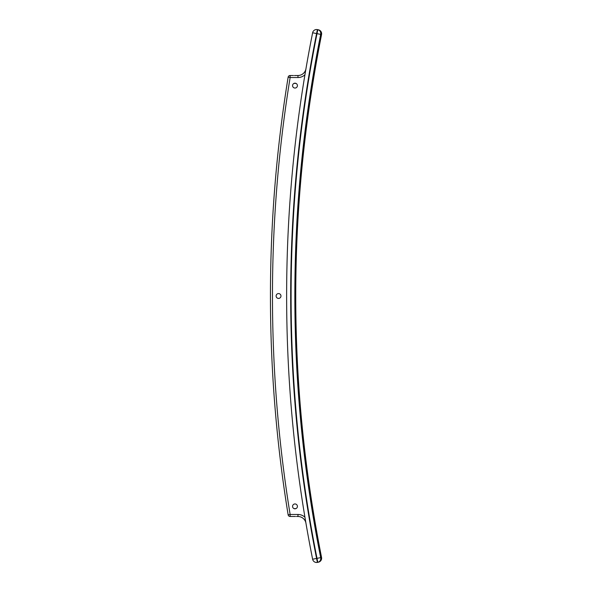 <?xml version="1.0" encoding="UTF-8"?>
<svg xmlns="http://www.w3.org/2000/svg" width="592" height="592" viewBox="0 0 592 592"><rect width="100%" height="100%" fill="white"/><g stroke="black" fill="none" stroke-linecap="round" stroke-linejoin="round"><path stroke-width="0.89" d="M312.213 557.153L312.62 559.225A4.048 4.048 0 0 0 317.393 562.4A4.048 4.048 0 0 1 312.62 559.225A1346.03 1346.03 0 0 1 312.62 32.775A4.048 4.048 0 0 1 317.393 29.6L318.385 29.8C320.738 30.525 321.796 32.109 321.552 34.558C287.15 208.85 287.15 383.15 321.552 557.442C321.796 559.891 320.738 561.475 318.385 562.2L317.393 562.4L318.385 562.2C320.738 561.475 321.796 559.891 321.552 557.442C287.15 383.15 287.15 208.85 321.552 34.558C321.796 32.109 320.738 30.525 318.385 29.8L317.393 29.6A4.048 4.048 0 0 0 312.62 32.775L312.036 35.742L312.62 32.775L317.001 33.648L317.808 29.681A4.048 3.752 101.5 0 1 320.679 34.38L321.552 34.558A4.048 4.048 0 0 0 318.385 29.8L317.393 29.6L316.587 33.566A1341.983 1341.983 0 0 0 316.587 558.434L317.393 562.4M312.036 35.742L311.681 37.525L312.036 35.742M310.156 45.473L310.001 46.287L310.156 45.473A1346.03 1346.03 0 0 1 311.681 37.525M310.001 46.287A1346.03 1346.03 0 0 0 309.816 47.264A1346.03 1346.03 0 0 0 310.756 549.687L312.073 556.443M321.552 557.442A4.048 4.048 0 0 1 318.385 562.2L318.378 562.156C320.709 561.445 321.752 559.877 321.508 557.449C321.752 559.877 320.709 561.445 318.378 562.156L318.385 562.2A4.048 4.048 0 0 0 321.552 557.442A1336.928 1336.928 0 0 1 321.552 34.558A1336.928 1336.928 0 0 0 321.552 557.442A4.048 4.048 0 0 1 318.385 562.2A4.048 4.048 0 0 0 321.552 557.442L320.679 557.62A4.048 3.752 78.5 0 1 317.808 562.319L318.385 562.2L317.808 562.319L317.001 558.352L312.62 559.225A1346.03 1346.03 0 0 1 312.62 32.775M311.969 555.918L311.725 554.674M311.614 554.127L311.503 553.535M311.466 553.365L310.911 550.501C311.954 555.881 311.954 555.881 310.911 550.501M321.352 557.486A3.841 3.841 0 0 1 319.103 561.764M321.352 34.514A1337.128 1337.128 0 0 0 321.352 34.521A3.841 3.841 0 0 0 319.103 30.236M280.467 131.113L280.556 130.373M280.564 130.321L280.608 129.944M280.719 129.071L280.638 129.737M295.504 516.483L294.461 516.483L295.504 516.483M296.481 516.498L297.976 516.498L296.481 516.498M294.106 516.498L290.132 516.498L294.106 516.498M294.461 75.517L295.504 75.517L294.461 75.517M293.491 75.502L290.132 75.502L293.491 75.502M295.859 75.502L297.976 75.502L295.859 75.502M290.132 516.498L290.132 514.47L288.134 514.796A2.02 2.02 0 0 0 290.132 516.498A2.02 2.02 0 0 1 288.134 514.796A1362.214 1362.214 0 0 1 288.134 77.204L290.132 77.53L290.132 75.502A2.02 2.02 0 0 0 288.134 77.204A2.02 2.02 0 0 1 290.132 75.502M294.069 83.376L295.904 83.376L294.069 83.376M295.904 508.624L294.069 508.624L295.904 508.624M321.508 34.551C321.752 32.123 320.709 30.555 318.378 29.844C320.709 30.555 321.752 32.123 321.508 34.551L321.552 34.558A4.048 4.048 0 0 0 318.385 29.8L318.385 29.8A4.048 4.048 0 0 1 321.552 34.558A4.048 4.048 0 0 0 318.385 29.8M305.25 72.905L304.939 74.747A10.116 10.116 0 0 1 297.976 77.53L290.132 77.53A1360.194 1360.194 0 0 0 290.132 514.47L297.976 514.47L297.976 516.498A8.088 8.088 0 0 1 305.953 523.224A8.088 8.088 0 0 0 297.976 516.498A8.088 8.088 0 0 1 305.953 523.224L304.939 517.253A10.116 10.116 0 0 0 297.976 514.47M305.953 68.783A8.088 8.088 0 0 1 297.976 75.502A8.088 8.088 0 0 0 305.953 68.783A8.088 8.088 0 0 1 297.976 75.502L297.976 77.53M305.132 518.407L304.939 517.253M297.413 506.382A2.427 2.427 0 0 1 293.773 508.484A2.427 2.427 0 0 1 293.773 504.28A2.427 2.427 0 0 1 297.413 506.382M280.971 296A2.427 2.427 0 0 1 277.33 298.102A2.427 2.427 0 0 1 277.33 293.898A2.427 2.427 0 0 1 280.971 296M297.413 85.618A2.427 2.427 0 0 1 293.773 87.72A2.427 2.427 0 0 1 293.773 83.516A2.427 2.427 0 0 1 297.413 85.618M320.679 557.62A1337.816 1337.816 0 0 1 320.679 34.38L317.001 33.648A1341.568 1341.568 0 0 0 317.001 558.352L320.679 557.62M288.134 77.204A1362.214 1362.214 0 0 0 288.134 514.796"/></g></svg>
